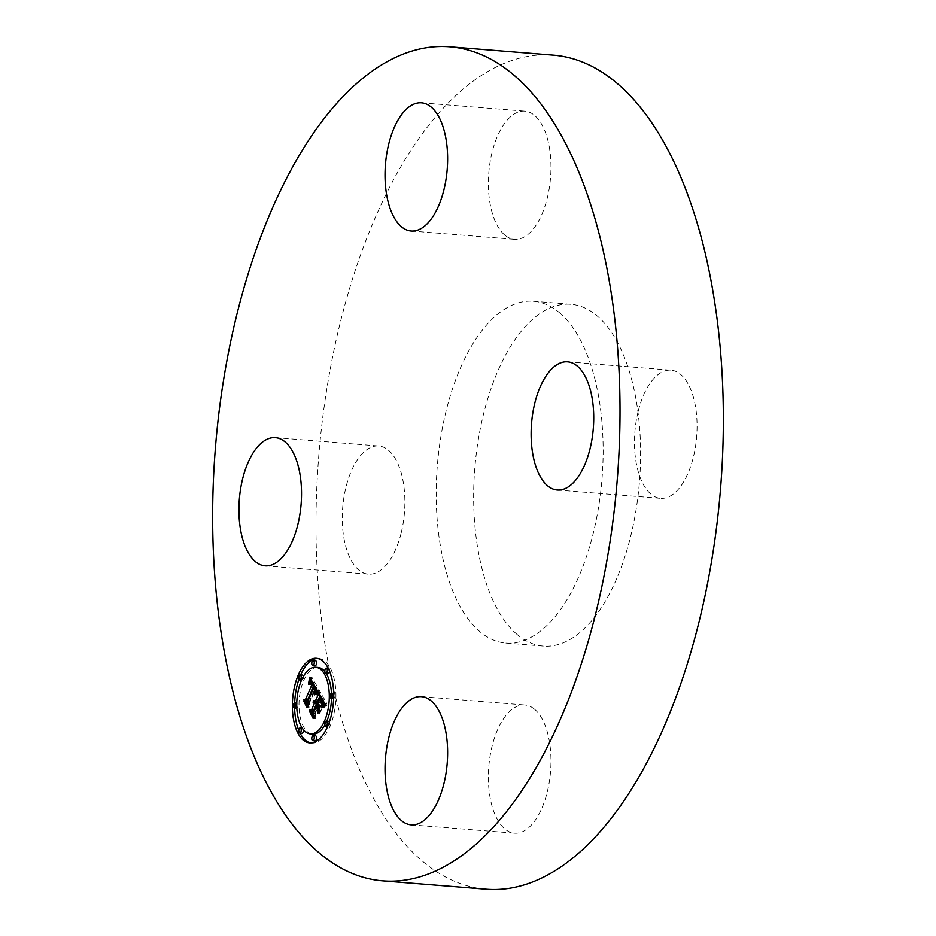 <?xml version="1.0" encoding="UTF-8"?>
<svg xmlns="http://www.w3.org/2000/svg" width="936" height="936" viewBox="0 0 936 936"><rect width="100%" height="100%" fill="white"/><g stroke="black" fill="none" stroke-linecap="round" stroke-linejoin="round"><path stroke-width="0.7" stroke-dasharray="4.68 3.51" d="M401.053 533.45A64.303 30.982 94.6 0 1 368.41 574.166A64.303 30.982 94.6 0 1 346.098 486.697A64.303 30.982 94.6 0 1 378.741 445.981A64.303 30.982 94.6 0 1 401.053 533.45M486.053 889.2A418.392 201.556 94.6 0 1 422.007 860.816A418.392 201.556 94.6 0 1 327.155 386.837A418.392 201.556 94.6 0 1 553.293 55.13M517.093 634.468A171.475 82.602 94.6 0 1 478.214 440.212A171.475 82.602 94.6 0 1 570.89 304.27A171.475 82.602 94.6 0 1 597.145 315.9A171.475 82.602 94.6 0 1 636.012 510.155A171.475 82.602 94.6 0 1 543.336 646.097A171.475 82.602 94.6 0 1 517.093 634.468M559.693 312.881A171.475 82.602 94.6 0 1 598.572 507.136A171.475 82.602 94.6 0 1 505.896 643.079A171.475 82.602 94.6 0 1 479.653 631.449A171.475 82.602 94.6 0 1 440.774 437.194A171.475 82.602 94.6 0 1 533.45 301.252A171.475 82.602 94.6 0 1 559.693 312.881M504.668 234.983A64.303 30.982 94.6 0 1 490.09 162.139A64.303 30.982 94.6 0 1 524.839 111.15A64.303 30.982 94.6 0 1 534.678 115.514A64.303 30.982 94.6 0 1 549.256 188.358A64.303 30.982 94.6 0 1 514.507 239.347A64.303 30.982 94.6 0 1 504.668 234.983M638.293 410.881A64.303 30.982 94.6 0 1 670.937 370.165A64.303 30.982 94.6 0 1 693.248 457.634A64.303 30.982 94.6 0 1 660.605 498.35A64.303 30.982 94.6 0 1 638.293 410.881M534.678 709.348A64.303 30.982 94.6 0 1 549.256 782.203A64.303 30.982 94.6 0 1 514.507 833.18A64.303 30.982 94.6 0 1 504.668 828.816A64.303 30.982 94.6 0 1 490.09 755.972A64.303 30.982 94.6 0 1 524.839 704.995A64.303 30.982 94.6 0 1 534.678 709.348M320.159 695.483L320.229 691.809L326.863 703.556L323.891 706.083L324.195 703.603M315.409 701.228L316.508 700.573L317.573 701.392L319.656 696.641M316.239 703.275L315.35 702.503L316.742 703.31L317.011 702.562M313.817 710.003L316.122 704.714M319.071 706.235L318.31 704.89L315.093 712.261L315.081 715.619L312.952 711.84M324.23 702.69L321.844 696.817L318.848 703.661L319.246 704.352L321.879 698.303L323.563 701.438L323.879 704.504L321.867 698.981L319.398 704.632L320.369 706.341L322.464 705.685L319.784 711.816L319.539 707.054M317.983 691.622L320.229 691.809M315.631 700.982L317.362 701.111M315.853 700.795L317.152 700.888M316.064 700.666L316.941 700.725M314.262 700.397L316.508 700.573M313.104 701.368L315.35 701.544M313.279 701.31L315.526 701.497M313.455 701.286L315.701 701.462M315.888 703.041L316.614 703.111M314.239 702.749L316.485 702.936M314.11 702.608L316.356 702.784M313.969 702.48L316.216 702.667M315.35 702.503L316.087 702.573M313.548 702.281L315.795 702.456M313.408 702.269L315.654 702.445M313.092 702.842L315.338 703.03M313.232 702.819L315.479 703.006M314.391 702.971L316.017 703.1M314.438 703.041L316.134 703.182M312.835 715.432L315.081 715.619M312.846 712.085L315.093 712.261M317.362 704.808L318.31 704.89M317.538 711.629L319.784 711.816M320.217 705.498L322.464 705.685M317.152 704.457L319.398 704.632M320.065 698.841L321.867 698.981M320.217 699.098L322.031 699.239M320.369 699.332L322.195 699.485M320.498 699.555L322.335 699.707M320.615 699.777L322.464 699.917M320.732 699.976L322.581 700.128M320.873 700.245L322.733 700.385M321.001 700.502L322.861 700.643M321.106 700.748L322.99 700.9M321.212 700.982L323.107 701.134M321.294 701.216L323.224 701.368M321.376 701.427L323.318 701.59M321.434 701.637L323.411 701.801M321.493 701.836L323.482 702M321.586 702.211L323.61 702.374M321.691 702.971L323.774 703.147M321.703 703.404L323.833 703.568M323.938 704.083L321.691 703.895L323.868 704.024M321.633 704.328L323.879 704.504M321.715 703.474L323.961 703.65M321.703 703.03L323.95 703.217M321.575 702.152L323.821 702.339M321.457 701.707L323.704 701.895M321.317 701.263L323.563 701.438M321.142 700.807L323.388 700.982M320.931 700.35L323.177 700.526M320.685 699.894L322.932 700.069M320.159 698.993L322.405 699.169M319.995 698.712L322.241 698.888M319.632 698.127L321.879 698.303M317.269 704.188L319.246 704.352M316.602 703.474L318.848 703.661M320.861 696.735L321.844 696.817M321.106 697.168L322.066 697.25M321.738 698.279L322.686 698.361M322.089 698.911L323.049 698.993M322.288 699.25L323.236 699.332M322.475 699.59L323.411 699.66M322.663 699.917L323.563 699.988M322.838 700.233L323.704 700.303M323.025 700.549L323.821 700.619M323.189 700.853L323.926 700.912M323.365 701.158L324.02 701.204M323.47 704.071L324.16 704.129M322.978 704.48L324.113 704.574M322.534 704.925L324.055 705.054M322.101 705.405L323.985 705.557M321.645 705.908L323.891 706.083M322.499 704.972L324.745 705.147M322.639 704.82L324.886 704.995M322.78 704.679L325.026 704.855M322.897 704.551L325.143 704.738M323.119 704.34L325.365 704.527M323.318 704.176L325.564 704.363M323.54 704.012L325.786 704.2M323.669 703.93L325.915 704.118M323.809 703.849L326.056 704.024M323.95 703.755L326.196 703.93M324.616 703.369L326.863 703.556M311.454 680.25L311.934 677.348L319.644 690.768L316.777 693.553L317.245 690.709L319.504 690.885M313.747 684.731L312.507 683.374L311.161 684.883L312.296 682.929L314.133 684.754L314.519 684.169L312.694 681.654L310.881 683.526L311.208 681.525M307.687 699.824L310.366 693.67M317.269 690.358L315.9 686.462L308.903 702.199L308.962 705.124L306.903 701.473M309.687 677.173L311.934 677.348M317.398 690.581L319.644 690.768M310.108 677.91L311.828 678.038M310.518 678.623L311.723 678.717M310.916 679.314L311.606 679.372M311.98 681.864L311.161 681.794M308.634 683.35L310.881 683.526M308.798 683.011L311.045 683.186M309.114 682.438L311.372 682.613M309.43 681.993L311.676 682.18M309.582 681.817L311.828 682.005M309.886 681.572L312.133 681.759M310.027 681.502L312.273 681.689M310.167 681.466L312.413 681.642M312.32 681.747L312.987 681.794M312.378 681.853L313.139 681.911M312.46 681.993L313.291 682.063M312.565 682.18L313.455 682.25M312.683 682.379L313.607 682.461M312.823 682.625L313.771 682.707M312.987 682.906L313.934 682.976M313.104 683.116L314.051 683.198M313.232 683.35L314.168 683.42M313.373 683.584L314.285 683.654M313.513 683.83L314.402 683.912M313.665 684.099L314.519 684.169M311.36 683.643L313.607 683.818M311.22 683.42L313.466 683.608M311.08 683.233L313.326 683.42M310.951 683.081L313.197 683.257M310.81 682.941L313.057 683.128M310.682 682.835L312.928 683.023M310.553 682.765L312.8 682.941M310.424 682.718L312.671 682.894M310.296 682.695L312.542 682.882M310.588 682.789L312.296 682.929M310.729 682.87L312.168 682.987M310.857 682.987L312.039 683.093M310.998 683.14L311.899 683.21M309.781 683.409L311.618 683.549M309.395 683.853L311.314 684.017M309.219 684.134L311.15 684.286M308.915 684.696L311.161 684.883M309.184 684.193L311.431 684.368M309.313 683.982L311.559 684.157M309.442 683.783L311.688 683.97M309.816 683.374L312.062 683.561M311.103 683.257L312.507 683.374M311.138 683.303L312.729 683.432M311.185 683.374L312.846 683.502M311.243 683.455L312.963 683.596M311.325 683.572L313.08 683.713M311.407 683.713L313.209 683.865M311.618 684.076L313.455 684.228M311.735 684.298L313.595 684.45M306.715 704.948L308.962 705.124M306.657 702.012L308.903 702.199M314.987 686.392L315.9 686.462M315.093 686.579L316.029 686.65M315.198 686.755L316.146 686.837M315.303 686.954L316.263 687.024M315.42 687.153L316.391 687.223M315.537 687.352L316.497 687.422M315.678 687.597L316.637 687.679M315.83 687.855L316.754 687.925M315.97 688.1L316.871 688.171M316.111 688.358L316.965 688.428M316.263 688.615L317.047 688.674M316.415 688.861L317.117 688.919M316.555 689.118L317.175 689.177M316.532 691.306L317.175 691.353M316.157 691.61L317.117 691.692M315.795 691.938L317.058 692.032M317.69 692.464L316.976 692.394M315.128 692.64L316.883 692.78M314.531 693.377L316.777 693.553M314.695 693.167L316.941 693.354M314.999 692.78L317.245 692.968M315.151 692.605L317.398 692.792M315.303 692.441L317.55 692.628M315.572 692.137L317.819 692.324M315.713 692.008L317.959 692.184M315.841 691.88L318.088 692.067M315.97 691.774L318.217 691.95M322.639 706.505L319.948 713.337L322.639 706.505L320.393 706.329M320.463 706.844L322.709 707.019M317.912 712.67L319.878 712.822M317.702 713.162L319.948 713.337M319.574 691.915L316.848 695.027L319.574 691.915L317.327 691.727M317.398 692.219L319.644 692.394M317.339 691.844L319.375 692.008M317.362 691.996L319.153 692.149M317.398 692.195L318.919 692.312M317.105 692.394L318.673 692.523M316.777 692.628L318.404 692.757M316.45 692.909L318.123 693.038M316.111 693.213L317.819 693.354M315.76 693.564L317.503 693.705M315.397 693.939L317.175 694.091M314.601 694.851L316.848 695.027M315.292 694.067L317.538 694.243M315.607 693.716L317.854 693.904M315.912 693.412L318.158 693.588M316.192 693.131L318.439 693.307M316.473 692.886L318.72 693.061M316.719 692.663L318.965 692.851M316.965 692.488L319.211 692.663M317.187 692.336L319.433 692.511M326.945 704.855L323.856 707.745L326.945 704.855L324.698 704.679M324.71 705.124L326.956 705.311M324.698 704.831L326.57 704.983M324.71 705.019L326.219 705.136M324.511 705.217L325.868 705.323M324.102 705.416L325.529 705.522M323.692 705.639L325.213 705.756M323.294 705.884L324.909 706.013M322.569 706.469L324.336 706.61M322.23 706.797L324.067 706.949M321.925 707.148L323.809 707.3M321.61 707.569L323.856 707.745M321.832 707.253L324.09 707.429M322.089 706.949L324.336 707.136M322.358 706.668L324.605 706.855M322.639 706.399L324.886 706.586M323.259 705.908L325.506 706.095M323.599 705.697L325.845 705.873M323.95 705.487L326.196 705.674M324.324 705.299L326.57 705.487M316.965 691.482L315.818 688.44L309.395 703.147L309.208 707.698L305.978 701.251L309.032 706.68L309.149 702.924L315.806 687.667L316.965 691.482L314.718 691.294M314.695 691.482L316.941 691.657M314.765 690.943L317.011 691.131M314.555 689.423L316.801 689.61M314.414 689.083L316.66 689.259M314.332 688.896L316.579 689.083M314.145 688.51L316.391 688.697M313.911 688.089L316.157 688.264M313.56 687.492L315.806 687.667M307.23 702.76L309.149 702.924M307.008 706.516L309.032 706.68M303.732 701.076L305.978 701.251M304.118 701.766L305.943 701.906M306.961 707.511L309.208 707.698M307.148 702.959L309.395 703.147M314.098 688.44L315.923 688.58M314.18 688.592L316.017 688.732M314.367 688.978L316.239 689.13M314.473 689.224L316.356 689.376M314.566 689.481L316.462 689.633M314.765 690.862L316.859 691.037M314.742 691.166L316.906 691.341M319.621 708.692L318.334 707.089L315.596 713.361L315.327 718.532L311.641 711.302L315.139 717.514L315.362 713.244L318.345 706.411L319.621 708.692L317.374 708.505M317.386 709.231L319.632 709.418M316.099 706.235L318.345 706.411M313.385 713.092L315.362 713.244M313.127 717.35L315.139 717.514M309.395 711.126L311.641 711.302M309.793 711.84L311.63 711.98M313.08 718.357L315.327 718.532M313.349 713.173L315.596 713.361M316.497 706.949L318.334 707.089M310.74 742.915A42.436 20.44 -85.4 0 0 311.863 743.079A42.436 20.44 -85.4 0 0 329.881 726.675A42.436 20.44 -85.4 0 0 334.948 682.87A42.436 20.44 -85.4 0 0 318.673 658.476A42.436 20.44 -85.4 0 0 317.55 658.441M300.643 674.914A42.436 20.44 -85.4 0 0 298.958 679.22M294.664 702.819A42.436 20.44 -85.4 0 0 294.629 707.967M298.736 730.267A42.436 20.44 -85.4 0 0 300.046 733.11M317.959 667.45A33.439 16.111 -85.4 0 0 303.755 680.367A33.439 16.111 -85.4 0 0 299.766 714.882A33.439 16.111 -85.4 0 0 312.577 734.105M324.909 724.932A33.439 16.111 -85.4 0 0 326.758 721.223M331.519 698.385A33.439 16.111 -85.4 0 0 331.461 693.26M326.079 673.241A33.439 16.111 -85.4 0 0 324.862 671.557M329.554 671.1A2.574 1.24 -85.4 0 0 328.536 668.281A2.574 1.24 -85.4 0 0 327.448 669.275A2.574 1.24 -85.4 0 0 327.132 671.931A2.574 1.24 -85.4 0 0 328.126 673.405M328.536 721.363A2.574 1.24 -85.4 0 0 327.448 722.358A2.574 1.24 -85.4 0 0 327.132 725.014A2.574 1.24 -85.4 0 0 328.126 726.488A2.574 1.24 -85.4 0 0 329.215 725.494A2.574 1.24 -85.4 0 0 329.332 722.147M333.625 698.548A2.574 1.24 -85.4 0 0 334.62 697.554A2.574 1.24 -85.4 0 0 334.936 694.898A2.574 1.24 -85.4 0 0 333.941 693.412A2.574 1.24 -85.4 0 0 332.853 694.407A2.574 1.24 -85.4 0 0 332.549 697.063A2.574 1.24 -85.4 0 0 333.532 698.548M303.428 729.811A2.574 1.24 -85.4 0 0 302.41 728.138A2.574 1.24 -85.4 0 0 301.322 729.132A2.574 1.24 -85.4 0 0 301.018 731.788A2.574 1.24 -85.4 0 0 302 733.274M315.479 735.755A2.574 1.24 -85.4 0 0 314.379 736.737A2.574 1.24 -85.4 0 0 314.075 739.393A2.574 1.24 -85.4 0 0 315.058 740.879M302.41 675.055A2.574 1.24 -85.4 0 0 301.322 676.049A2.574 1.24 -85.4 0 0 301.018 678.705A2.574 1.24 -85.4 0 0 302 680.179A2.574 1.24 -85.4 0 0 303.089 679.185A2.574 1.24 -85.4 0 0 303.381 676.435M315.479 660.676A2.574 1.24 -85.4 0 0 314.379 661.67A2.574 1.24 -85.4 0 0 314.075 664.314A2.574 1.24 -85.4 0 0 315.058 665.8M296.829 708.107A2.574 1.24 -85.4 0 0 297.683 707.136A2.574 1.24 -85.4 0 0 297.987 704.48A2.574 1.24 -85.4 0 0 297.004 703.006A2.574 1.24 -85.4 0 0 295.916 704.001A2.574 1.24 -85.4 0 0 295.601 706.657A2.574 1.24 -85.4 0 0 296.595 708.131M320.51 699.578L322.756 699.765M320.334 699.274L322.581 699.461M319.82 698.443L322.066 698.619M321.832 705.709L324.078 705.884M322.007 705.498L324.254 705.685M322.183 705.311L324.429 705.487M322.347 705.136L324.593 705.311M324.102 703.661L326.348 703.849M324.265 703.568L326.512 703.755M324.429 703.474L326.676 703.65M265.063 565.835L368.41 574.166M275.395 437.65L378.741 445.981M505.896 643.079L543.336 646.097M533.45 301.252L570.89 304.27M411.161 824.85L514.507 833.18M421.492 696.653L524.839 704.995M567.59 361.834L670.937 370.165M557.259 490.019L660.605 498.35M421.492 102.82L524.839 111.15M411.161 231.005L514.507 239.347M318.673 658.476L316.426 658.289M311.863 743.079L309.605 742.892"/><path stroke-width="1.4" d="M297.706 525.119A64.303 30.982 94.6 0 1 265.063 565.835A64.303 30.982 94.6 0 1 242.752 478.366A64.303 30.982 94.6 0 1 275.395 437.65A64.303 30.982 94.6 0 1 297.706 525.119M449.947 46.8L553.293 55.13A418.392 201.556 94.6 0 1 617.327 83.515A418.392 201.556 94.6 0 1 712.191 557.493A418.392 201.556 94.6 0 1 486.053 889.2L382.707 880.87A418.392 201.556 94.6 0 1 318.673 852.485A418.392 201.556 94.6 0 1 223.809 378.507A418.392 201.556 94.6 0 1 449.947 46.8A418.392 201.556 94.6 0 1 513.993 75.184A418.392 201.556 94.6 0 1 608.845 549.163A418.392 201.556 94.6 0 1 382.707 880.87M431.332 701.017A64.303 30.982 94.6 0 1 445.91 773.861A64.303 30.982 94.6 0 1 411.161 824.85A64.303 30.982 94.6 0 1 401.322 820.486A64.303 30.982 94.6 0 1 386.743 747.642A64.303 30.982 94.6 0 1 421.492 696.653A64.303 30.982 94.6 0 1 431.332 701.017M534.947 402.55A64.303 30.982 94.6 0 1 567.59 361.834A64.303 30.982 94.6 0 1 589.902 449.303A64.303 30.982 94.6 0 1 557.259 490.019A64.303 30.982 94.6 0 1 534.947 402.55M401.322 226.652A64.303 30.982 94.6 0 1 386.743 153.796A64.303 30.982 94.6 0 1 421.492 102.82A64.303 30.982 94.6 0 1 431.332 107.184A64.303 30.982 94.6 0 1 445.91 180.028A64.303 30.982 94.6 0 1 411.161 231.005A64.303 30.982 94.6 0 1 401.322 226.652M327.635 726.5A42.436 20.44 94.6 0 1 309.605 742.892A42.436 20.44 94.6 0 1 293.342 718.497A42.436 20.44 94.6 0 1 298.409 674.692A42.436 20.44 94.6 0 1 316.426 658.289A42.436 20.44 94.6 0 1 332.701 682.683A42.436 20.44 94.6 0 1 327.635 726.5M324.535 721.001A33.439 16.111 94.6 0 1 310.331 733.918A33.439 16.111 94.6 0 1 297.519 714.706A33.439 16.111 94.6 0 1 301.509 680.179A33.439 16.111 94.6 0 1 315.713 667.263A33.439 16.111 94.6 0 1 328.524 686.486A33.439 16.111 94.6 0 1 324.535 721.001M314.999 690.557L317.222 690.733L314.531 693.377L314.999 689.493L313.654 686.287L306.657 702.012L306.715 704.948L303.802 699.765L305.44 699.637L311.793 685.082L310.261 683.186L308.74 684.403L310.296 682.695L311.887 684.579L312.273 683.982L310.448 681.478L308.634 683.35L309.687 677.173L317.269 690.358M317.187 692.336L314.601 694.851L317.187 692.336M314.66 691.166L313.572 688.252L307.148 702.959L306.961 707.511L303.732 701.076L306.786 706.493L306.903 702.737L313.56 687.492L314.742 691.166M324.616 703.369L321.645 705.908L321.844 701.31L319.597 696.63L316.602 703.474L317 704.164L319.632 698.127L321.317 701.263L321.633 704.328L319.621 698.806L317.152 704.457L318.123 706.165L320.217 705.498L317.538 711.629L317.526 707.3L316.064 704.703L312.846 712.085L312.835 715.432L309.699 709.874L311.571 709.816L314.32 703.533L313.104 702.328L314.496 703.135L314.788 702.445L313.162 701.052L314.262 700.397L315.327 701.216L318.018 695.038L317.983 691.622L324.616 703.369M324.324 705.299L321.61 707.569L322.967 705.58L324.324 705.299M317.702 713.162L320.393 706.329L317.702 713.162M316.075 706.914L313.349 713.173L313.08 718.357L309.395 711.126L312.893 717.327L313.115 713.068L316.099 706.235L317.386 709.231L316.497 706.949M326.968 672.223A2.574 1.24 94.6 0 1 325.88 673.218A2.574 1.24 94.6 0 1 324.886 671.744A2.574 1.24 94.6 0 1 325.201 669.088A2.574 1.24 94.6 0 1 326.29 668.093A2.574 1.24 94.6 0 1 327.272 669.579A2.574 1.24 94.6 0 1 326.968 672.223M326.968 725.318A2.574 1.24 94.6 0 1 325.88 726.313A2.574 1.24 94.6 0 1 324.886 724.838A2.574 1.24 94.6 0 1 325.201 722.183A2.574 1.24 94.6 0 1 326.29 721.188A2.574 1.24 94.6 0 1 327.272 722.662A2.574 1.24 94.6 0 1 326.968 725.318M332.374 697.367A2.574 1.24 94.6 0 1 331.285 698.361A2.574 1.24 94.6 0 1 330.303 696.887A2.574 1.24 94.6 0 1 330.607 694.231A2.574 1.24 94.6 0 1 331.695 693.237A2.574 1.24 94.6 0 1 332.69 694.711A2.574 1.24 94.6 0 1 332.374 697.367M300.842 732.092A2.574 1.24 94.6 0 1 299.754 733.087A2.574 1.24 94.6 0 1 298.771 731.613A2.574 1.24 94.6 0 1 299.075 728.957A2.574 1.24 94.6 0 1 300.163 727.962A2.574 1.24 94.6 0 1 301.158 729.437A2.574 1.24 94.6 0 1 300.842 732.092M313.911 739.697A2.574 1.24 94.6 0 1 312.811 740.692A2.574 1.24 94.6 0 1 311.828 739.218A2.574 1.24 94.6 0 1 312.133 736.562A2.574 1.24 94.6 0 1 313.232 735.567A2.574 1.24 94.6 0 1 314.215 737.042A2.574 1.24 94.6 0 1 313.911 739.697M299.075 675.862A2.574 1.24 94.6 0 1 300.163 674.879A2.574 1.24 94.6 0 1 301.158 676.354A2.574 1.24 94.6 0 1 300.842 679.01A2.574 1.24 94.6 0 1 299.754 680.004A2.574 1.24 94.6 0 1 298.771 678.518A2.574 1.24 94.6 0 1 299.075 675.862M312.133 661.483A2.574 1.24 94.6 0 1 313.232 660.488A2.574 1.24 94.6 0 1 314.215 661.963A2.574 1.24 94.6 0 1 313.911 664.618A2.574 1.24 94.6 0 1 312.811 665.613A2.574 1.24 94.6 0 1 311.828 664.139A2.574 1.24 94.6 0 1 312.133 661.483M293.67 703.813A2.574 1.24 94.6 0 1 294.758 702.819A2.574 1.24 94.6 0 1 295.741 704.305A2.574 1.24 94.6 0 1 295.437 706.961A2.574 1.24 94.6 0 1 294.349 707.944A2.574 1.24 94.6 0 1 293.354 706.469A2.574 1.24 94.6 0 1 293.67 703.813M319.656 696.641L320.159 695.483M313.162 701.052L315.373 701.427M317.011 702.562L316.029 701.497L313.618 701.286M314.005 703.1L316.239 703.275L316.122 704.714M312.952 711.84L311.945 710.061L313.759 710.003L311.571 709.816M319.539 707.054L319.071 706.235M324.195 703.603L324.23 702.69M318.018 695.038L319.995 695.202M315.327 701.216L317.515 701.392M313.817 700.479L314.695 700.549M313.607 700.608L314.905 700.713M313.385 700.807L315.128 700.947M313.782 701.31L316.029 701.497M313.934 701.368L316.181 701.555M314.086 701.462L316.333 701.637M314.227 701.567L316.473 701.754M314.367 701.707L316.614 701.895M314.496 701.883L316.742 702.058M314.613 702.07L316.859 702.257M314.707 702.257L316.953 702.433M314.788 702.445L316.976 702.62M314.496 703.135L316.684 703.31M313.104 702.328L313.829 702.386M313.642 702.866L314.367 702.924M313.771 702.924L314.391 702.971M314.11 703.217L316.356 703.404M314.215 703.369L316.462 703.544M314.32 703.533L316.567 703.708M309.699 709.874L311.945 710.061M316.064 704.703L317.362 704.808M317.526 707.3L319.363 707.452M318.123 706.165L319.866 706.306M319.597 696.63L320.861 696.735M319.82 697.063L321.106 697.168M320.44 698.174L321.738 698.279M320.802 698.806L322.089 698.911M320.99 699.145L322.288 699.25M321.165 699.485L322.475 699.59M321.317 699.812L322.663 699.917M321.457 700.128L322.838 700.233M321.575 700.432L323.025 700.549M321.68 700.736L323.189 700.853M321.773 701.029L323.365 701.158M321.844 701.31L323.528 701.45M321.902 701.59L323.68 701.731M321.937 701.86L323.844 702.012M321.961 702.129L324.008 702.292M321.972 702.433L324.184 702.62M321.984 702.772L324.23 702.948M321.972 703.135L324.219 703.31M321.949 703.521L324.043 703.697M321.914 703.942L323.47 704.071M321.867 704.398L322.978 704.48M321.808 704.866L322.534 704.925M311.208 681.525L311.454 680.25M310.366 693.67L313.747 684.731M306.903 701.473L306.049 699.952L307.628 699.824L305.44 699.637M309.477 678.542L310.518 678.623M309.36 679.197L310.916 679.314M309.254 679.828L311.302 679.992M309.137 680.437L311.384 680.624M309.032 681.034L311.279 681.221M308.915 681.607L309.746 681.677M310.307 681.455L312.238 681.607M310.448 681.478L312.238 681.619M310.6 681.537L312.273 681.665M310.74 681.619L312.32 681.747M310.892 681.736L312.378 681.853M311.045 681.888L312.46 681.993M311.208 682.063L312.565 682.18M311.36 682.274L312.683 682.379M311.524 682.519L312.823 682.625M311.688 682.8L312.987 682.906M311.805 683.011L313.104 683.116M311.922 683.233L313.232 683.35M312.039 683.479L313.373 683.584M312.156 683.725L313.513 683.83M312.273 683.982L313.665 684.099M311.887 684.579L314.04 684.754M309.921 682.812L310.729 682.87M309.793 682.906L310.857 682.987M309.652 683.034L310.998 683.14M310.261 683.186L311.103 683.257M310.483 683.257L311.138 683.303M310.6 683.327L311.185 683.374M311.793 685.082L314.04 685.269M303.802 699.765L306.049 699.952M313.654 686.287L314.987 686.392M313.782 686.474L315.093 686.579M313.899 686.661L315.198 686.755M314.016 686.848L315.303 686.954M314.145 687.047L315.42 687.153M314.25 687.246L315.537 687.352M314.391 687.492L315.678 687.597M314.508 687.749L315.83 687.855M314.625 687.995L315.97 688.1M314.718 688.241L316.111 688.358M314.8 688.486L316.263 688.615M314.87 688.744L316.415 688.861M314.929 688.99L316.555 689.118M314.964 689.235L316.707 689.376M314.999 689.493L316.859 689.645M315.022 689.738L317 689.902M315.022 689.996L317.164 690.171M315.022 690.265L317.269 690.452M314.976 690.862L316.883 691.014M314.929 691.178L316.532 691.306M314.87 691.505L316.157 691.61M314.812 691.856L315.795 691.938M314.73 692.219L315.455 692.277M316.672 692.137L317.398 692.195M316.426 692.336L317.105 692.394M316.157 692.582L316.777 692.628M323.973 704.96L324.71 705.019M323.622 705.136L324.511 705.217M323.283 705.346L324.102 705.416M322.967 705.58L323.692 705.639M322.663 705.838L323.294 705.884M317.55 658.441A42.436 20.44 -85.4 0 0 300.655 674.868A42.436 20.44 -85.4 0 0 300.643 674.914M298.958 679.22A42.436 20.44 -85.4 0 0 294.664 702.819M294.629 707.967A42.436 20.44 -85.4 0 0 298.736 730.267M300.046 733.11A42.436 20.44 -85.4 0 0 310.74 742.915M310.331 733.918L312.577 734.105A33.439 16.111 -85.4 0 0 324.909 724.932M326.758 721.223A33.439 16.111 -85.4 0 0 326.781 721.176A33.439 16.111 -85.4 0 0 331.519 698.385M331.461 693.26A33.439 16.111 -85.4 0 0 326.079 673.241M324.862 671.557A33.439 16.111 -85.4 0 0 317.959 667.45L315.713 667.263M325.88 673.218L328.126 673.405A2.574 1.24 -85.4 0 0 329.215 672.411A2.574 1.24 -85.4 0 0 329.554 671.1M329.332 722.147A2.574 1.24 -85.4 0 0 328.536 721.363L326.29 721.188M331.285 698.361L333.532 698.548A2.574 1.24 -85.4 0 0 333.625 698.548M299.754 733.087L302 733.274A2.574 1.24 -85.4 0 0 303.089 732.28A2.574 1.24 -85.4 0 0 303.428 729.811M312.811 740.692L315.058 740.879A2.574 1.24 -85.4 0 0 316.157 739.885A2.574 1.24 -85.4 0 0 316.462 737.229A2.574 1.24 -85.4 0 0 315.479 735.755L313.232 735.567M303.381 676.435A2.574 1.24 -85.4 0 0 302.41 675.055L300.163 674.879M312.811 665.613L315.058 665.8A2.574 1.24 -85.4 0 0 316.157 664.806A2.574 1.24 -85.4 0 0 316.462 662.15A2.574 1.24 -85.4 0 0 315.479 660.676L313.232 660.488M294.349 707.944L296.595 708.131A2.574 1.24 -85.4 0 0 296.829 708.107M328.243 668.257L326.29 668.093M327.647 726.453L325.88 726.313M333.661 693.389L331.695 693.237M302.211 728.126L300.163 727.962M301.532 680.144L299.754 680.004M296.77 702.983L294.758 702.819"/></g></svg>
